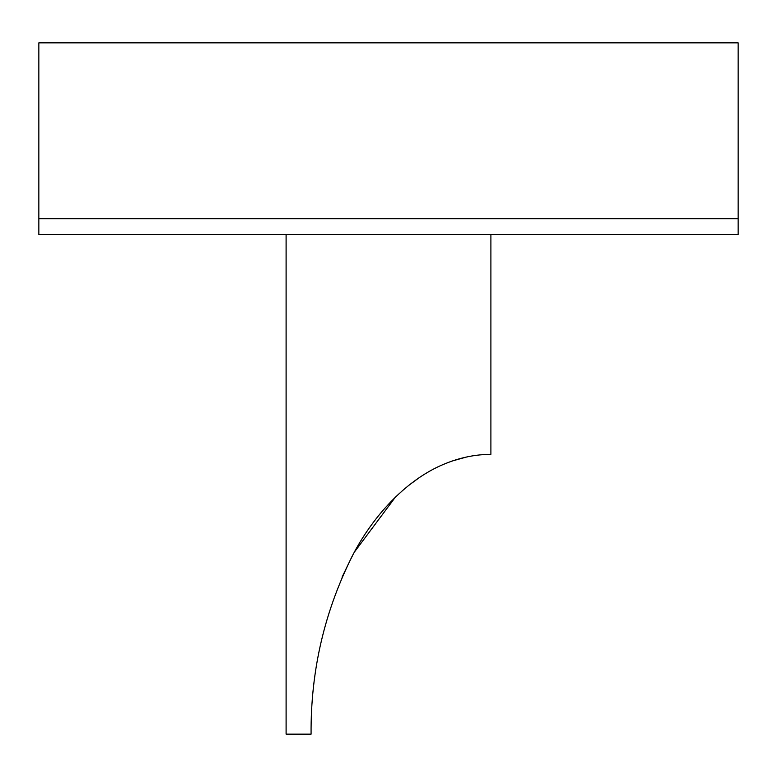 <?xml version="1.0" encoding="UTF-8"?>
<svg xmlns="http://www.w3.org/2000/svg" width="777" height="777" viewBox="0 0 777 777"><rect width="100%" height="100%" fill="white"/><g stroke="black" fill="none" stroke-linecap="round" stroke-linejoin="round"><path stroke-width="1.17" d="M286.101 234.654L286.101 734.158L311.082 734.158C310.596 670.6 324.601 610.703 353.098 554.448C371.163 519.823 401.029 484.731 437.412 467.094C468.745 452.195 491.501 454.866 490.899 454.438L490.899 234.654M466.453 457.031L451.845 461.111M451.068 461.383L450.339 461.645M438.801 466.433L434.139 468.735M419.599 477.379L408.275 485.712M395.299 497.261L354.37 552.117M352.059 556.381L342.055 577.204M738.15 218.667L38.85 218.667L38.85 234.654L738.15 234.654L738.15 42.842L38.85 42.842L38.85 218.667L738.15 218.667"/></g></svg>
